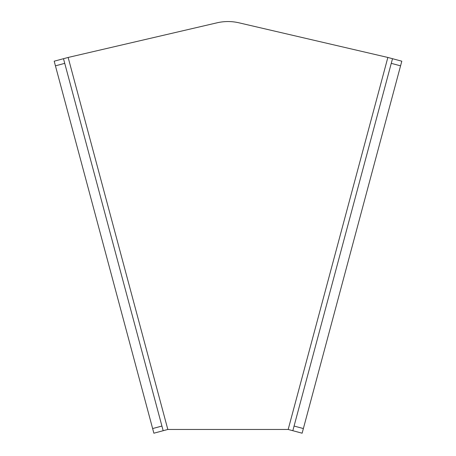 <?xml version="1.0" encoding="UTF-8"?>
<svg xmlns="http://www.w3.org/2000/svg" width="456" height="456" viewBox="0 0 456 456"><rect width="100%" height="100%" fill="white"/><g stroke="black" fill="none" stroke-linecap="round" stroke-linejoin="round"><path stroke-width="0.68" d="M303.371 428.549L294.074 426.058L292.826 430.709L302.128 433.2L401.804 61.195L387.856 57.456L238.91 22.8A48.142 48.142 0 0 0 217.09 22.8L68.143 57.456L63.492 58.699L64.741 63.35L55.438 65.841L54.196 61.195L63.492 58.699M163.174 430.709L153.871 433.2L152.629 428.549L161.926 426.058L163.174 430.709L167.825 429.461L288.175 429.461L292.826 430.709M152.629 428.549L55.438 65.841M161.926 426.058L64.741 63.35M294.074 426.058L391.259 63.35L400.562 65.841M392.508 58.699L391.259 63.35M387.856 57.456L288.175 429.461M68.143 57.456L167.825 429.461"/></g></svg>
